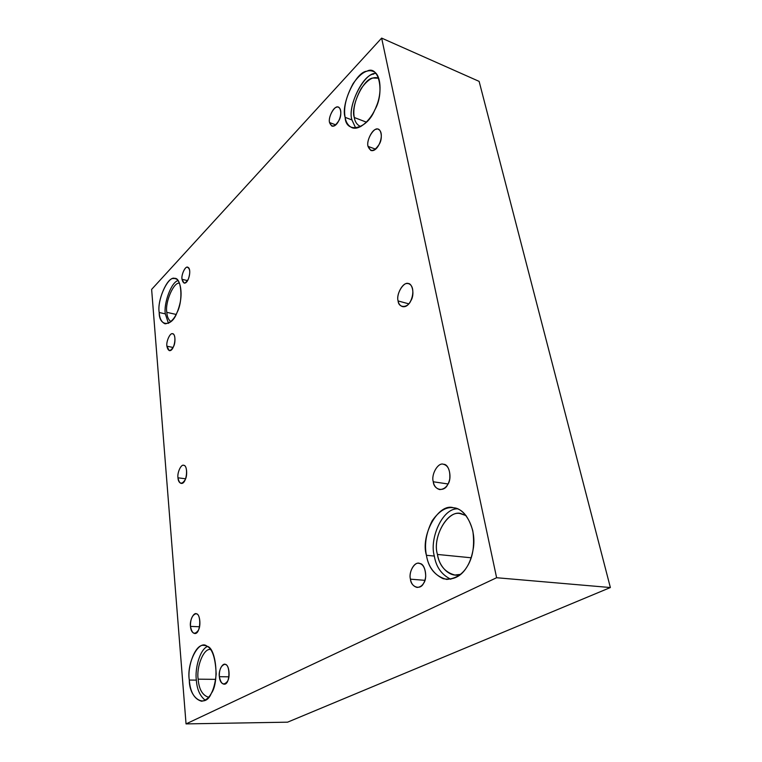 <?xml version="1.0" encoding="UTF-8"?>
<svg xmlns="http://www.w3.org/2000/svg" width="762" height="762" viewBox="0 0 762 762"><rect width="100%" height="100%" fill="white"/><g stroke="black" fill="none" stroke-linecap="round" stroke-linejoin="round"><path stroke-width="1.14" d="M448.027 483.975L433.283 481.775C433.988 485.88 436.112 488.48 439.655 489.585C444.998 489.271 448.37 485.67 449.78 478.774C450.285 470.335 448.189 465.515 443.494 464.296C438.16 461.982 430.873 474.602 433.283 481.775L448.027 483.975M408.737 303.819L398.116 300.961C398.564 303.724 399.945 305.581 402.25 306.534C411.366 309.172 417.185 286.56 408.689 283.75C404.222 280.664 395.745 293.903 398.116 300.961L408.737 303.819M375.552 149.152L368.046 146.39L370.808 150.447C378.323 152.971 385.429 132.788 378.466 129.388C374.58 125.997 365.912 139.741 368.046 146.39L375.552 149.152M190.471 626.393C190.786 630.384 192.138 632.736 194.539 633.479C200.816 634.841 201.568 612.924 195.882 613.762C192.167 615.067 190.367 619.277 190.471 626.393L199.52 626.764L190.471 626.393C189.424 620.449 193.996 611.476 196.815 614.02C200.015 614.391 201.092 626.383 198.253 630.422C194.577 635.156 191.986 633.813 190.471 626.393M166.897 346.196L169.221 350.587C174.146 351.968 177.26 334.737 172.679 333.813C170.383 332.184 165.973 341.395 166.897 346.196L173.098 347.472L166.897 346.196C166.03 341.728 169.993 332.727 172.383 333.775C175.117 332.918 175.955 342.3 173.507 346.624C170.345 351.834 168.145 351.682 166.897 346.196M228.924 676.818L219.351 676.704C219.742 680.952 221.247 683.438 223.876 684.162C230.4 685.438 230.534 663.216 224.619 664.35C220.885 665.693 219.132 669.808 219.351 676.704L228.924 676.818M189.3 680.056C190.243 692.106 194.339 699.173 201.606 701.24C209.712 699.811 214.56 690.724 216.17 673.989C215.36 655.377 211.293 645.852 203.978 645.414C195.558 643.404 187.071 666.312 189.3 680.056L196.348 680.123C194.748 668.96 199.749 649.576 207.426 646.481C199.749 649.576 194.748 668.96 196.348 680.123L189.3 680.056C186.395 663.197 198.987 638.832 207.054 646.271C216.179 647.614 219.504 682.381 211.303 693.401C205.073 708.889 189.186 698.506 189.3 680.056M205.226 700.24C199.92 695.973 196.958 689.267 196.348 680.123C196.958 689.267 199.92 695.973 205.226 700.24M198.158 679.18C196.234 667.541 203.33 648.033 210.617 649.462C203.33 648.033 196.234 667.541 198.158 679.18C198.987 689.372 202.492 695.411 208.693 697.287C202.492 695.411 198.987 689.372 198.158 679.18L215.646 679.352L198.158 679.18M159.201 312.506C159.563 318.478 161.525 322.25 165.106 323.821C171.755 322.974 176.603 316.592 179.651 304.686C182.966 292.484 180.061 278.987 175.222 278.721C169.107 274.015 156.743 299.437 159.201 312.506L165.325 313.887C163.478 304.076 171.136 282.111 178.003 280.607C171.136 282.111 163.478 304.076 165.325 313.887L159.201 312.506C156.953 300.914 167.411 276.492 173.898 278.587C181.28 275.549 183.671 300.552 176.965 312.658C171.821 327.298 158.991 326.698 159.201 312.506M168.469 323.374L165.325 313.887L168.469 323.374M166.811 312.334C164.83 302.362 173.888 281.407 179.499 283.264L179.537 283.264C173.946 281.321 164.821 302.323 166.811 312.334C167.097 316.754 168.478 319.869 170.974 321.669C168.478 319.869 167.097 316.754 166.811 312.334L176.127 314.439L166.811 312.334M187.528 280.635L182.004 279.263L184.023 283.045C188.652 284.369 192.091 268.51 187.785 267.262C185.614 265.519 181.051 274.653 182.004 279.263L187.528 280.635M335.747 124.873L329.555 122.558L331.803 126.044C338.08 128.149 344.31 110.195 338.499 107.28C335.27 104.337 327.803 116.719 329.555 122.558L335.747 124.873M373.742 74.085C362.712 74.466 347.31 107.337 351.958 119.948L355.759 128.197L351.958 119.948L345.129 117.348C345.891 122.301 348.167 125.749 351.958 127.683C360.216 131.074 372.189 118.081 376.342 106.337C382.162 93.326 381.114 73.885 373.18 71.418C367.313 68.961 360.636 73 353.139 83.544C346.024 96.717 343.357 107.985 345.129 117.348L351.958 119.948C346.815 105.537 365.57 70.514 376.209 73.647M354.292 117.519C350.263 106.642 363.588 78.286 373.066 78.019L378.438 78.219C373.39 76.095 367.627 79.543 361.159 88.554C355.025 99.832 352.739 109.49 354.292 117.519C354.968 121.749 356.93 124.692 360.188 126.359L360.807 126.568C357.178 125.073 355.006 122.063 354.292 117.519L366.446 122.177L354.292 117.519M426.425 555.298C428.587 568.347 435.331 576.396 446.665 579.425C461.343 578.168 470.287 567.528 473.469 547.516C476.374 526.132 463.677 507.74 453.609 507.825C438.321 502.349 420.224 535.762 426.425 555.298L434.34 556.069C429.158 539.267 442.16 508.406 457.39 508.826C442.16 508.406 429.158 539.267 434.34 556.069L426.425 555.298C424.205 544.43 426.12 532.914 432.178 520.77C439.598 510.302 447.199 506.063 454.962 508.073C462.877 509.511 468.83 517.122 472.831 530.885C474.812 545.859 472.821 557.917 466.849 567.061C461.143 576.482 453.276 580.377 443.236 578.739C433.845 574.253 428.244 566.442 426.425 555.298M450.799 579.253C441.569 574.681 436.083 566.957 434.34 556.069C436.083 566.957 441.569 574.681 450.799 579.253M437.455 554.45C431.692 536.772 449.056 507.692 462.067 514.026L466.144 515.645L460.781 513.788C447.58 509.149 432.054 537.762 437.455 554.45C439.35 565.575 445.16 572.433 454.885 575.034L460.696 574.357C449.58 578.558 438.874 565.937 437.455 554.45L471.183 557.784L437.455 554.45M424.92 580.33L410.451 579.168C411.185 583.702 413.414 586.464 417.147 587.445C421.948 586.978 424.805 583.301 425.71 576.415C425.453 568.309 423.186 563.947 418.9 563.328C413.937 561.842 408.537 572.814 410.451 579.168L424.92 580.33M496.614 577.729L610.372 587.54L479.127 81.382L381.638 38.1L496.614 577.729L186.042 723.9L151.628 289.398L381.638 38.1L479.127 81.382L610.372 587.54L496.614 577.729L381.638 38.1L151.628 289.398L186.042 723.9L287.579 722.176L186.042 723.9L496.614 577.729M287.579 722.176L610.372 587.54L287.579 722.176M177.975 477.812C177.022 472.678 181.27 463.658 183.861 465.372C186.804 465.049 187.747 475.612 185.118 479.831C181.727 484.851 179.337 484.175 177.975 477.812C178.184 480.841 179.203 482.689 181.042 483.365C186.661 484.803 188.766 465.458 183.642 465.325C180.985 464.039 177.07 472.926 177.975 477.812L185.566 478.793L177.975 477.812M368.046 146.39C366.208 141.446 372.208 129.054 376.38 129.254C380.962 127.044 383.172 137.874 379.352 144.094C374.38 151.648 370.618 152.41 368.046 146.39M398.116 300.961C396.021 295.018 402.631 282.445 407.318 283.578C412.442 282.092 415.023 294.723 410.775 300.857C407.746 308.277 398.555 308.229 398.116 300.961M433.283 481.775C430.863 474.564 438.226 461.924 443.541 464.306C449.342 463.839 452.39 478.746 447.627 484.689C444.256 492.366 433.845 490.099 433.283 481.775M410.451 579.168C408.27 572.024 415.052 560.689 419.891 563.528C425.167 563.68 427.873 578.234 423.51 583.416C420.405 590.407 410.928 587.188 410.451 579.168M345.129 117.348C340.528 104.699 355.911 71.657 366.884 71.218C378.971 64.351 385.029 92.831 374.714 110.042C367.208 129.54 345.815 134.093 345.129 117.348M329.555 122.558C328.051 118.243 333.204 107.137 336.718 107.213C340.595 105.146 342.357 114.633 339.09 120.225C334.842 127.016 331.67 127.797 329.555 122.558M182.004 279.263C181.137 275.225 184.937 266.49 187.261 267.214C190.129 268.462 190.51 272.377 188.405 278.968C185.366 284.112 183.232 284.216 182.004 279.263M219.351 676.704C218.218 670.627 222.885 661.911 225.838 664.683C229.152 665.302 230.362 677.475 227.447 681.342C223.685 685.848 220.98 684.305 219.351 676.704"/></g></svg>
